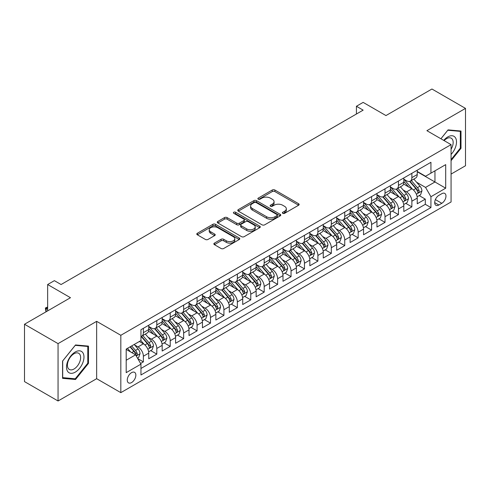 <?xml version="1.0" encoding="UTF-8"?>
<svg xmlns="http://www.w3.org/2000/svg" width="490" height="490" viewBox="0 0 490 490"><rect width="100%" height="100%" fill="white"/><g stroke="black" fill="none" stroke-linecap="round" stroke-linejoin="round"><path stroke-width="0.73" d="M282.761 213.321A1.305 0.753 0 0 0 284.604 213.321L298.606 205.237A1.862 1.078 0 0 0 299.151 204.477A1.862 1.078 0 0 0 298.606 203.718L274.89 190.022A1.862 1.078 0 0 0 272.25 190.022L258.255 198.107A1.305 0.753 0 0 0 257.869 198.64A1.305 0.753 0 0 0 258.255 199.173A1.305 0.753 0 0 0 260.098 199.173L261.911 198.125A5.966 3.442 0 0 1 270.339 198.125L272.318 199.265A5.966 3.442 0 0 1 274.063 201.702A5.966 3.442 0 0 1 272.318 204.134L270.505 205.181A1.305 0.753 0 0 0 270.125 205.714A1.305 0.753 0 0 0 270.505 206.247A1.305 0.753 0 0 0 272.348 206.247L274.161 205.2A5.966 3.442 0 0 1 282.595 205.2L284.574 206.339A5.966 3.442 0 0 1 286.319 208.777A5.966 3.442 0 0 1 284.574 211.208L282.761 212.256A1.305 0.753 0 0 0 282.381 212.789A1.305 0.753 0 0 0 282.761 213.321L282.761 212.256M131.559 382.574A6.076 3.51 120 0 0 135.528 377.22A6.076 3.51 120 0 0 134.597 372.351A6.076 3.51 120 0 0 131.559 372.651A6.076 3.51 120 0 0 127.59 378.004A6.076 3.51 120 0 0 128.527 382.874A6.076 3.51 120 0 0 131.559 382.574M214.406 243.126A1.862 1.078 0 0 0 213.861 243.885A1.862 1.078 0 0 0 214.406 244.645L221.057 248.491A1.862 1.078 0 0 0 223.697 248.491L239.243 239.512A1.862 1.078 0 0 0 239.788 238.753A1.862 1.078 0 0 0 239.243 237.993L215.526 224.298A1.862 1.078 0 0 0 212.887 224.298L197.341 233.271A1.862 1.078 0 0 0 196.796 234.036A1.862 1.078 0 0 0 197.341 234.796L205.377 239.439A1.862 1.078 0 0 0 208.011 239.439L214.669 235.592A1.862 1.078 0 0 0 215.214 234.833A1.862 1.078 0 0 0 214.669 234.073L210.682 231.77A4.986 2.879 0 0 1 209.224 229.737A4.986 2.879 0 0 1 212.299 227.078A4.986 2.879 0 0 1 217.732 227.703L233.344 236.713A4.986 2.879 0 0 1 234.808 238.753A4.986 2.879 0 0 1 231.727 241.411A4.986 2.879 0 0 1 226.294 240.786L223.697 239.285A1.862 1.078 0 0 0 221.057 239.285L214.406 243.126L214.406 244.645M451.07 174.085L465.5 165.749L465.5 108.394L431.941 89.015L385.961 115.567L363.139 102.386L356.426 106.263L363.139 110.14L61.085 284.531L54.372 280.654L47.659 284.531L47.659 310.881M58.059 343.625L58.059 400.985L96.659 378.697L96.659 321.342L58.059 343.625L24.5 324.251L70.48 297.706L47.659 284.531M96.659 321.342L120.822 335.295L451.07 144.63L451.07 201.984L120.822 392.649L120.822 335.295M465.5 108.394L426.906 130.677L451.07 144.63M262.04 224.83A1.862 1.078 0 0 0 264.674 224.83L280.225 215.851A1.862 1.078 0 0 0 280.77 215.092A1.862 1.078 0 0 0 280.225 214.332L256.503 200.637A1.862 1.078 0 0 0 253.869 200.637L238.324 209.616A1.862 1.078 0 0 0 237.773 210.375A1.862 1.078 0 0 0 238.324 211.135L262.04 224.83M234.293 213.603A1.305 0.753 0 0 1 235.623 213.787L235.623 212.237L259.737 226.16A1.862 1.078 0 0 1 260.282 226.919A1.862 1.078 0 0 1 259.737 227.685L244.185 236.658A1.862 1.078 0 0 1 241.552 236.658L217.829 222.962L217.829 221.443A1.862 1.078 0 0 0 217.284 222.203A1.862 1.078 0 0 0 217.829 222.962M217.829 221.443L224.487 217.603A1.862 1.078 0 0 1 227.121 217.603L236.737 223.152A1.862 1.078 0 0 0 239.377 223.152L243.787 220.604A1.862 1.078 0 0 0 244.332 219.845A1.862 1.078 0 0 0 243.787 219.085L233.773 213.303A1.305 0.753 0 0 1 233.393 212.77A1.305 0.753 0 0 1 234.196 212.072A1.305 0.753 0 0 1 235.623 212.237M58.059 400.985L24.5 381.606L24.5 324.251M140.587 363.488L143.374 361.877L137.806 358.662M134.634 344.972L138.008 346.92A7.595 4.386 60 0 1 143.374 356.224L148.746 353.125L148.746 358.778L156.8 354.129L150.693 350.601M148.06 337.224L151.428 339.172A7.595 4.386 60 0 1 156.8 348.47L162.172 345.37L162.172 351.03L170.226 346.381L164.119 342.853M161.486 329.476L164.854 331.418A7.595 4.386 60 0 1 170.226 340.721L175.592 337.622L175.592 343.276L183.652 338.627L177.539 335.099M174.912 321.722L178.28 323.67A7.595 4.386 60 0 1 183.652 332.967L189.018 329.868L189.018 335.527L197.072 330.879L190.965 327.351M188.332 313.974L191.706 315.921A7.595 4.386 60 0 1 197.072 325.219L202.444 322.12L202.444 327.779L210.498 323.124L204.391 319.603M201.757 306.219L205.126 308.167A7.595 4.386 60 0 1 210.498 317.471L215.87 314.366L215.87 320.025L223.924 315.376L217.817 311.848M215.184 298.471L218.552 300.419A7.595 4.386 60 0 1 223.924 309.717L229.296 306.618L229.296 312.277L237.35 307.628L231.237 304.1M228.61 290.723L231.978 292.665A7.595 4.386 60 0 1 237.35 301.969L242.715 298.869L242.715 304.523L250.77 299.874L244.663 296.346M242.029 282.969L245.404 284.917A7.595 4.386 60 0 1 250.77 294.214L256.141 291.115L256.141 296.775L264.196 292.126L258.089 288.598M255.455 275.221L258.83 277.162A7.595 4.386 60 0 1 264.196 286.466L269.567 283.367L269.567 289.026L277.622 284.372L271.515 280.85M268.881 267.466L272.25 269.414A7.595 4.386 60 0 1 277.622 278.718L282.993 275.613L282.993 281.272L291.048 276.623L284.941 273.095M282.307 259.718L285.676 261.666A7.595 4.386 60 0 1 291.048 270.964L296.419 267.865L296.419 273.524L304.474 268.875L298.361 265.347M295.733 251.97L299.102 253.912A7.595 4.386 60 0 1 304.474 263.216L309.839 260.117L309.839 265.77L317.894 261.121L311.787 257.593M309.153 244.216L312.528 246.164A7.595 4.386 60 0 1 317.894 255.462L323.265 252.362L323.265 258.022L331.32 253.373L325.213 249.845M322.579 236.468L325.948 238.41A7.595 4.386 60 0 1 331.32 247.713L336.691 244.614L336.691 250.274L344.746 245.619L338.639 242.097M336.005 228.714L339.374 230.661A7.595 4.386 60 0 1 344.746 239.965L350.117 236.86L350.117 242.519L358.172 237.871L352.059 234.343M349.431 220.966L352.8 222.913A7.595 4.386 60 0 1 358.172 232.211L363.537 229.112L363.537 234.771L371.591 230.116L365.485 226.594M362.851 213.211L366.226 215.159A7.595 4.386 60 0 1 371.591 224.463L376.963 221.364L376.963 227.017L385.018 222.368L378.911 218.84M376.277 205.463L379.652 207.411A7.595 4.386 60 0 1 385.018 216.709L390.389 213.609L390.389 219.269L398.444 214.62L392.337 211.092M389.703 197.715L393.072 199.657A7.595 4.386 60 0 1 398.444 208.961L403.815 205.861L403.815 211.515L411.87 206.866L411.87 201.206A7.595 4.386 -120 0 0 406.498 191.909L403.129 189.961M405.763 203.338L411.87 206.866M148.746 353.125A7.595 4.386 -120 0 0 143.374 343.821L139.35 341.493M162.172 345.37A7.595 4.386 -120 0 0 156.8 336.073L148.501 331.277M175.592 337.622A7.595 4.386 -120 0 0 170.226 328.318L161.921 323.529M189.018 329.868A7.595 4.386 -120 0 0 183.652 320.57L175.346 315.774M202.444 322.12A7.595 4.386 -120 0 0 197.072 312.816L188.773 308.026M215.87 314.366A7.595 4.386 -120 0 0 210.498 305.068L202.199 300.272M229.296 306.618A7.595 4.386 -120 0 0 223.924 297.32L215.618 292.524M242.715 298.869A7.595 4.386 -120 0 0 237.35 289.566L229.044 284.776M256.141 291.115A7.595 4.386 -120 0 0 250.77 281.817L242.47 277.022M269.567 283.367A7.595 4.386 -120 0 0 264.196 274.063L255.896 269.273M282.993 275.613A7.595 4.386 -120 0 0 277.622 266.315L269.322 261.519M296.419 267.865A7.595 4.386 -120 0 0 291.048 258.561L282.742 253.771M309.839 260.117A7.595 4.386 -120 0 0 304.474 250.813L296.168 246.023M323.265 252.362A7.595 4.386 -120 0 0 317.894 243.065L309.594 238.269M336.691 244.614A7.595 4.386 -120 0 0 331.32 235.31L323.02 230.521M350.117 236.86A7.595 4.386 -120 0 0 344.746 227.562L336.44 222.766M363.537 229.112A7.595 4.386 -120 0 0 358.172 219.808L349.866 215.018M376.963 221.364A7.595 4.386 -120 0 0 371.591 212.06L363.292 207.264M390.389 213.609A7.595 4.386 -120 0 0 385.018 204.312L376.718 199.516M403.815 205.861A7.595 4.386 -120 0 0 398.444 196.557L390.144 191.768M441.809 193.691L438.85 195.394A5.886 3.399 120 0 0 435.01 200.582A5.886 3.399 120 0 0 435.91 205.298A5.886 3.399 120 0 0 438.85 205.01L441.809 203.301A5.886 3.399 120 0 0 445.649 198.113A5.886 3.399 120 0 0 444.749 193.397A5.886 3.399 120 0 0 441.809 193.691M126.193 360.254L135.589 354.827L140.961 364.125L140.961 374.979L430.93 207.564L430.93 196.717L425.559 187.413L416.555 182.213M140.961 364.125L126.193 372.651L126.193 349.088L140.961 340.568L140.961 329.715L430.93 162.3L430.93 173.154L445.698 164.628L445.698 188.191L430.93 196.717M148.746 326.456L151.428 328.012A7.595 4.386 60 0 0 155.226 328.386L160.597 325.287A7.595 4.386 -120 0 0 162.172 321.808L162.172 317.471M162.172 318.708L164.854 320.258A7.595 4.386 60 0 0 168.652 320.638L174.024 317.532A7.595 4.386 -120 0 0 175.592 314.059L175.592 309.717M175.592 310.96L178.28 312.51A7.595 4.386 60 0 0 182.078 312.883L187.443 309.784A7.595 4.386 -120 0 0 189.018 306.305L189.018 301.969M189.018 303.206L191.706 304.756A7.595 4.386 60 0 0 195.504 305.135L200.869 302.036A7.595 4.386 -120 0 0 202.444 298.557L202.444 294.214M202.444 295.458L205.126 297.007A7.595 4.386 60 0 0 208.924 297.381L214.295 294.282A7.595 4.386 -120 0 0 215.87 290.809L215.87 286.466M215.87 287.704L218.552 289.253A7.595 4.386 60 0 0 222.35 289.633L227.721 286.534A7.595 4.386 -120 0 0 229.296 283.055L229.296 278.712M229.296 279.955L231.978 281.505A7.595 4.386 60 0 0 235.776 281.879L241.147 278.779A7.595 4.386 -120 0 0 242.715 275.307L242.715 270.964M242.715 272.207L245.404 273.757A7.595 4.386 60 0 0 249.202 274.131L254.567 271.031A7.595 4.386 -120 0 0 256.141 267.552L256.141 263.216M256.141 264.453L258.83 266.003A7.595 4.386 60 0 0 262.622 266.382L267.993 263.277A7.595 4.386 -120 0 0 269.567 259.804L269.567 255.462M269.567 256.705L272.25 258.255A7.595 4.386 60 0 0 276.048 258.628L281.419 255.529A7.595 4.386 -120 0 0 282.993 252.05L282.993 247.713M282.993 248.951L285.676 250.5A7.595 4.386 60 0 0 289.474 250.88L294.845 247.781A7.595 4.386 -120 0 0 296.419 244.302L296.419 239.959M296.419 241.203L299.102 242.752A7.595 4.386 60 0 0 302.9 243.126L308.271 240.027A7.595 4.386 -120 0 0 309.839 236.554L309.839 232.211M309.839 233.454L312.528 235.004A7.595 4.386 60 0 0 316.326 235.378L321.691 232.278A7.595 4.386 -120 0 0 323.265 228.799L323.265 224.463M323.265 225.7L325.948 227.25A7.595 4.386 60 0 0 329.746 227.63L335.117 224.524A7.595 4.386 -120 0 0 336.691 221.051L336.691 216.709M336.691 217.952L339.374 219.502A7.595 4.386 60 0 0 343.171 219.875L348.543 216.776A7.595 4.386 -120 0 0 350.117 213.297L350.117 208.961M350.117 210.198L352.8 211.747A7.595 4.386 60 0 0 356.598 212.127L361.969 209.028A7.595 4.386 -120 0 0 363.537 205.549L363.537 201.206M363.537 202.45L366.226 203.999A7.595 4.386 60 0 0 370.024 204.373L375.389 201.274A7.595 4.386 -120 0 0 376.963 197.801L376.963 193.458M376.963 194.695L379.652 196.251A7.595 4.386 60 0 0 383.443 196.625L388.815 193.525A7.595 4.386 -120 0 0 390.389 190.047L390.389 185.71M390.389 186.947L393.072 188.497A7.595 4.386 60 0 0 396.869 188.877L402.241 185.771A7.595 4.386 -120 0 0 403.815 182.298L403.815 177.956M140.961 368.468L425.296 204.312L425.296 199.118L417.241 203.767L417.241 198.107A7.595 4.386 -120 0 0 411.87 188.809L403.564 184.013M403.815 179.199L406.498 180.749A7.595 4.386 -120 0 0 410.295 181.122A7.595 4.386 -120 0 0 411.87 177.65L411.87 173.307M410.295 181.122L415.667 178.023A7.595 4.386 -120 0 0 417.241 174.544L417.241 170.208M143.374 328.318L143.374 332.661A7.595 4.386 60 0 1 141.8 336.134A7.595 4.386 60 0 1 140.961 336.44M141.8 336.134L147.172 333.035A7.595 4.386 -120 0 0 148.746 329.562L148.746 325.219M156.8 320.57L156.8 324.907A7.595 4.386 60 0 1 155.226 328.386M170.226 312.816L170.226 317.159A7.595 4.386 60 0 1 168.652 320.638M183.652 305.068L183.652 309.411A7.595 4.386 60 0 1 182.078 312.883M197.072 297.314L197.072 301.656A7.595 4.386 60 0 1 195.504 305.135M210.498 289.566L210.498 293.908A7.595 4.386 60 0 1 208.924 297.381M223.924 281.817L223.924 286.154A7.595 4.386 60 0 1 222.35 289.633M237.35 274.063L237.35 278.406A7.595 4.386 60 0 1 235.776 281.879M250.77 266.315L250.77 270.651A7.595 4.386 60 0 1 249.202 274.131M264.196 258.561L264.196 262.903A7.595 4.386 60 0 1 262.622 266.382M277.622 250.813L277.622 255.155A7.595 4.386 60 0 1 276.048 258.628M291.048 243.065L291.048 247.401A7.595 4.386 60 0 1 289.474 250.88M304.474 235.31L304.474 239.653A7.595 4.386 60 0 1 302.9 243.126M317.894 227.562L317.894 231.899A7.595 4.386 60 0 1 316.326 235.378M331.32 219.808L331.32 224.15A7.595 4.386 60 0 1 329.746 227.63M344.746 212.06L344.746 216.402A7.595 4.386 60 0 1 343.171 219.875M358.172 204.312L358.172 208.648A7.595 4.386 60 0 1 356.598 212.127M371.591 196.557L371.591 200.9A7.595 4.386 60 0 1 370.024 204.373M385.018 188.809L385.018 193.146A7.595 4.386 60 0 1 383.443 196.625M398.444 181.055L398.444 185.398A7.595 4.386 60 0 1 396.869 188.877M398.444 208.961L398.444 214.62M385.018 216.709L385.018 222.368M371.591 224.463L371.591 230.116M358.172 232.211L358.172 237.871M344.746 239.965L344.746 245.619M331.32 247.713L331.32 253.373M317.894 255.462L317.894 261.121M304.474 263.216L304.474 268.875M291.048 270.964L291.048 276.623M277.622 278.718L277.622 284.372M264.196 286.466L264.196 292.126M250.77 294.214L250.77 299.874M237.35 301.969L237.35 307.628M223.924 309.717L223.924 315.376M210.498 317.471L210.498 323.124M197.072 325.219L197.072 330.879M183.652 332.967L183.652 338.627M170.226 340.721L170.226 346.381M156.8 348.47L156.8 354.129M143.374 356.224L143.374 361.877M135.589 354.827L126.193 349.401M425.559 187.413L434.961 181.986L434.961 170.826L445.698 164.628M417.241 171.757L445.698 188.191M417.241 171.445L425.559 176.253L430.93 173.154M96.659 378.697L120.822 392.649M356.426 106.263L356.426 114.011M419.183 195.59L425.296 199.118M425.296 204.312L430.93 207.564M451.07 160.665L461.004 148.305L461.004 131.032L448.05 129.875L440.902 138.762M62.561 378.347L75.515 379.499L88.47 363.384L88.47 346.112L75.515 344.954L62.561 361.069L62.561 378.347M460.33 147.919L461.004 148.305M87.796 362.998L88.47 363.384M74.143 378.709L75.515 379.499M283.281 213.505L284.574 212.758A5.966 3.442 0 0 0 286.319 210.326L286.319 208.777M274.063 201.702L274.063 203.252A5.966 3.442 0 0 1 272.318 205.684L271.025 206.431M298.606 203.718L298.606 205.237L274.89 191.572A1.862 1.078 0 0 0 272.25 191.572L258.775 199.357M280.2 215.863L256.503 202.186A1.862 1.078 0 0 0 253.869 202.186L238.348 211.147M276.93 215.625A1.305 0.753 0 0 0 277.309 215.092A1.305 0.753 0 0 0 276.93 214.559L256.111 202.535A1.305 0.753 0 0 0 254.267 202.535L252.356 203.644A5.966 3.442 0 0 0 250.611 206.076A5.966 3.442 0 0 0 252.356 208.507L266.585 216.727A5.966 3.442 0 0 0 275.019 216.727L276.93 215.625L276.93 217.174A1.305 0.753 0 0 0 277.309 216.641L277.309 215.092M250.611 206.076L250.611 207.625A5.966 3.442 0 0 0 252.356 210.063L252.356 208.507M276.93 217.174L275.019 218.277A5.966 3.442 0 0 1 266.585 218.277L252.356 210.063M217.854 222.981L224.487 219.153L224.487 217.603M244.332 219.845L244.332 221.394A1.862 1.078 0 0 1 243.787 222.154L239.377 224.708A1.862 1.078 0 0 1 236.737 224.708L227.121 219.153A1.862 1.078 0 0 0 224.487 219.153M235.623 213.787L259.706 227.697M246.721 228.916A4.986 2.879 0 0 0 252.154 229.541A4.986 2.879 0 0 0 255.229 226.882A4.986 2.879 0 0 0 253.771 224.849L248.271 221.67A1.862 1.078 0 0 0 245.637 221.67L241.221 224.218A1.862 1.078 0 0 0 240.676 224.984A1.862 1.078 0 0 0 241.221 225.743L246.721 228.916L246.721 230.465A4.986 2.879 0 0 0 252.154 231.09A4.986 2.879 0 0 0 255.229 228.432L255.229 226.882M240.676 224.984L240.676 226.533A1.862 1.078 0 0 0 241.221 227.293L241.221 225.743M246.721 230.465L241.221 227.293M234.808 238.753L234.808 240.302A4.986 2.879 0 0 1 231.727 242.96A4.986 2.879 0 0 1 226.294 242.336L223.697 240.835A1.862 1.078 0 0 0 221.057 240.835L214.43 244.663M209.224 229.737L209.224 231.286A4.986 2.879 0 0 0 210.682 233.32L210.682 231.77M214.645 235.61L210.682 233.32M239.218 239.524L215.526 225.847A1.862 1.078 0 0 0 212.887 225.847L197.366 234.808M417.125 196.778L420.591 194.775L421.939 190.898A5.029 2.903 -120 0 0 419.979 186.175L413.842 179.077M412.617 189.299L405.34 180.877A14.522 8.385 -120 0 0 403.815 179.279M408.623 186.935L404.556 182.225A12.054 6.958 -120 0 0 403.815 181.416M409.609 181.398L415.814 188.577A5.029 2.903 60 0 1 417.609 192.043L417.976 192.643L418.656 192.546L419.22 191.112A5.029 2.903 -120 0 0 417.425 187.652L411.294 180.547M409.977 181.282L416.641 188.999A2.56 1.482 60 0 1 417.29 189.998L419.22 191.112M451.07 154.43A12.342 7.123 120 0 0 456.343 140.115A12.342 7.123 120 0 0 447.78 136.918A12.342 7.123 120 0 0 443.738 140.397M451.07 149.254A9.341 5.396 120 0 0 451.229 138.192A9.341 5.396 120 0 0 446.555 138.658A9.341 5.396 120 0 0 444.112 140.612M440.933 138.774L447.78 130.254L460.33 131.375L460.33 148.115L451.07 159.636M459.498 130.897L460.33 131.375M82.804 362.747A12.342 7.123 120 0 0 79.607 350.828A12.342 7.123 120 0 0 67.687 361.399A12.342 7.123 120 0 0 70.885 373.319A12.342 7.123 120 0 0 82.804 362.747M79.741 361.877A9.341 5.396 120 0 0 78.694 353.278A9.341 5.396 120 0 0 68.3 360.854A9.341 5.396 120 0 0 69.347 369.46A9.341 5.396 120 0 0 79.741 361.877M62.696 377.686L62.696 360.952L75.246 345.34L87.796 346.461L87.796 363.194L75.246 378.807L62.561 377.612M86.963 345.977L87.796 346.461M403.699 204.532L407.172 202.529L408.513 198.652A5.029 2.903 -120 0 0 406.553 193.93L400.422 186.825M399.191 197.047L391.914 188.625A14.522 8.385 -120 0 0 390.389 187.033M395.203 194.683L391.13 189.973A12.054 6.958 -120 0 0 390.389 189.165M396.19 189.146L402.388 196.331A5.029 2.903 60 0 1 404.183 199.798L404.55 200.392L405.23 200.294L405.793 198.867A5.029 2.903 -120 0 0 403.999 195.4L397.868 188.301M396.551 189.03L403.221 196.747A2.56 1.482 60 0 1 403.864 197.752L405.793 198.867M390.279 212.28L393.746 210.277L395.087 206.4A5.029 2.903 -120 0 0 393.127 201.678L386.996 194.579M385.765 204.802L378.488 196.38A14.522 8.385 -120 0 0 376.963 194.781M381.777 202.437L377.704 197.727A12.054 6.958 -120 0 0 376.963 196.919M382.764 196.9L388.968 204.079A5.029 2.903 60 0 1 390.763 207.546L391.124 208.14L391.804 208.048L392.374 206.615A5.029 2.903 -120 0 0 390.579 203.148L384.442 196.049M383.125 196.778L389.795 204.495A2.56 1.482 60 0 1 390.438 205.5L392.374 206.615M376.853 220.028L380.32 218.025L381.661 214.155A5.029 2.903 -120 0 0 379.701 209.426L373.57 202.327M372.339 212.55L365.068 204.128A14.522 8.385 -120 0 0 363.537 202.529M368.351 210.186L364.284 205.475A12.054 6.958 -120 0 0 363.537 204.667M369.338 204.649L375.542 211.833A5.029 2.903 60 0 1 377.337 215.294L377.704 215.894L378.384 215.796L378.948 214.369A5.029 2.903 -120 0 0 377.153 210.902L371.022 203.797M369.705 204.532L376.369 212.25A2.56 1.482 60 0 1 377.012 213.254L378.948 214.369M363.427 227.783L366.894 225.78L368.235 221.903A5.029 2.903 -120 0 0 366.281 217.18L360.144 210.075M358.919 220.304L351.642 211.882A14.522 8.385 -120 0 0 350.117 210.284M354.925 217.94L350.858 213.23A12.054 6.958 -120 0 0 350.117 212.415M355.912 212.397L362.116 219.581A5.029 2.903 60 0 1 363.911 223.048L364.278 223.642L364.958 223.55L365.522 222.117A5.029 2.903 -120 0 0 363.727 218.65L357.596 211.551M356.279 212.28L362.943 219.998A2.56 1.482 60 0 1 363.592 221.002L365.522 222.117M350.001 235.531L353.474 233.528L354.815 229.651A5.029 2.903 -120 0 0 352.855 224.928L346.718 217.829M345.493 228.052L338.216 219.63A14.522 8.385 -120 0 0 336.691 218.032M341.499 225.688L337.432 220.978A12.054 6.958 -120 0 0 336.691 220.169M342.486 220.151L348.69 227.329A5.029 2.903 60 0 1 350.485 230.796L350.852 231.396L351.532 231.298L352.096 229.865A5.029 2.903 -120 0 0 350.301 226.405L344.17 219.3M342.853 220.035L349.517 227.752A2.56 1.482 60 0 1 350.166 228.75L352.096 229.865M336.575 243.285L340.048 241.282L341.389 237.405A5.029 2.903 -120 0 0 339.429 232.683L333.298 225.578M332.067 235.8L324.79 227.378A14.522 8.385 -120 0 0 323.265 225.786M328.079 233.442L324.006 228.726A12.054 6.958 -120 0 0 323.265 227.917M329.066 227.899L335.27 235.084A5.029 2.903 60 0 1 337.059 238.55L337.426 239.145L338.106 239.047L338.67 237.619A5.029 2.903 -120 0 0 336.881 234.153L330.744 227.054M329.427 227.783L336.097 235.5A2.56 1.482 60 0 1 336.74 236.505L338.67 237.619M323.155 251.033L326.622 249.03L327.963 245.153A5.029 2.903 -120 0 0 326.003 240.431L319.872 233.332M318.641 243.555L311.371 235.133A14.522 8.385 -120 0 0 309.839 233.534M314.654 241.19L310.587 236.48A12.054 6.958 -120 0 0 309.839 235.672M315.64 235.653L321.844 242.832A5.029 2.903 60 0 1 323.639 246.299L324 246.899L324.68 246.801L325.25 245.368A5.029 2.903 -120 0 0 323.455 241.901L317.318 234.802M316.001 235.531L322.671 243.254A2.56 1.482 60 0 1 323.314 244.253L325.25 245.368M309.729 258.781L313.196 256.778L314.537 252.907A5.029 2.903 -120 0 0 312.577 248.179L306.446 241.08M305.215 251.303L297.945 242.881A14.522 8.385 -120 0 0 296.419 241.282M301.228 248.938L297.161 244.228A12.054 6.958 -120 0 0 296.419 243.42M302.214 243.401L308.418 250.586A5.029 2.903 60 0 1 310.213 254.053L310.58 254.647L311.26 254.549L311.824 253.122A5.029 2.903 -120 0 0 310.029 249.655L303.898 242.55M302.581 243.285L309.245 251.003A2.56 1.482 60 0 1 309.894 252.007L311.824 253.122M296.303 266.536L299.77 264.533L301.117 260.656A5.029 2.903 -120 0 0 299.157 255.933L293.02 248.828M291.795 259.057L284.519 250.635A14.522 8.385 -120 0 0 282.993 249.036M287.802 256.693L283.735 251.983A12.054 6.958 -120 0 0 282.993 251.168M288.788 251.15L294.992 258.334A5.029 2.903 60 0 1 296.787 261.801L297.154 262.395L297.834 262.303L298.398 260.87A5.029 2.903 -120 0 0 296.603 257.403L290.472 250.304M289.155 251.033L295.819 258.751A2.56 1.482 60 0 1 296.468 259.755L298.398 260.87M282.877 274.284L286.35 272.281L287.691 268.41A5.029 2.903 -120 0 0 285.731 263.681L279.594 256.582M278.369 266.805L271.093 258.383A14.522 8.385 -120 0 0 269.567 256.785M274.382 264.441L270.309 259.731A12.054 6.958 -120 0 0 269.567 258.922M275.368 258.904L281.566 266.088A5.029 2.903 60 0 1 283.361 269.549L283.728 270.149L284.408 270.051L284.972 268.624A5.029 2.903 -120 0 0 283.177 265.157L277.046 258.052M275.729 258.787L282.393 266.505A2.56 1.482 60 0 1 283.042 267.503L284.972 268.624M269.457 282.038L272.924 280.035L274.265 276.158A5.029 2.903 -120 0 0 272.305 271.436L266.174 264.331M264.943 274.553L257.667 266.131A14.522 8.385 -120 0 0 256.141 264.539M260.956 272.195L256.882 267.479A12.054 6.958 -120 0 0 256.141 266.67M261.942 266.652L268.146 273.837A5.029 2.903 60 0 1 269.941 277.303L270.302 277.897L270.982 277.805L271.552 276.372A5.029 2.903 -120 0 0 269.757 272.906L263.62 265.807M262.303 266.536L268.973 274.253A2.56 1.482 60 0 1 269.616 275.257L271.552 276.372M256.031 289.786L259.498 287.783L260.839 283.906A5.029 2.903 -120 0 0 258.879 279.184L252.748 272.085M251.517 282.307L244.247 273.886A14.522 8.385 -120 0 0 242.715 272.287M247.53 279.943L243.463 275.233A12.054 6.958 -120 0 0 242.715 274.425M248.516 274.406L254.72 281.585A5.029 2.903 60 0 1 256.515 285.051L256.882 285.652L257.556 285.554L258.126 284.12A5.029 2.903 -120 0 0 256.331 280.66L250.194 273.555M248.883 274.284L255.547 282.007A2.56 1.482 60 0 1 256.19 283.006L258.126 284.12M242.605 297.54L246.072 295.537L247.413 291.66A5.029 2.903 -120 0 0 245.459 286.938L239.322 279.833M238.091 290.055L230.821 281.634A14.522 8.385 -120 0 0 229.296 280.041M234.104 287.691L230.037 282.981A12.054 6.958 -120 0 0 229.296 282.173M235.09 282.154L241.294 289.339A5.029 2.903 60 0 1 243.089 292.806L243.457 293.4L244.136 293.302L244.7 291.875A5.029 2.903 -120 0 0 242.905 288.408L236.774 281.303M235.457 282.038L242.121 289.755A2.56 1.482 60 0 1 242.771 290.76L244.7 291.875M229.179 305.288L232.652 303.286L233.993 299.408A5.029 2.903 -120 0 0 232.033 294.686L225.896 287.581M224.671 297.81L217.395 289.388A14.522 8.385 -120 0 0 215.87 287.789M220.678 295.446L216.611 290.735A12.054 6.958 -120 0 0 215.87 289.927M221.664 289.902L227.868 297.087A5.029 2.903 60 0 1 229.663 300.554L230.031 301.148L230.71 301.056L231.274 299.623A5.029 2.903 -120 0 0 229.479 296.156L223.348 289.057M222.031 289.786L228.695 297.504A2.56 1.482 60 0 1 229.345 298.508L231.274 299.623M215.753 313.036L219.226 311.034L220.567 307.163A5.029 2.903 -120 0 0 218.607 302.434L212.476 295.335M211.245 305.558L203.969 297.136A14.522 8.385 -120 0 0 202.444 295.537M207.258 303.194L203.185 298.483A12.054 6.958 -120 0 0 202.444 297.675M208.244 297.657L214.449 304.841A5.029 2.903 60 0 1 216.237 308.302L216.605 308.902L217.284 308.804L217.848 307.377A5.029 2.903 -120 0 0 216.059 303.91L209.922 296.805M208.605 297.54L215.275 305.258A2.56 1.482 60 0 1 215.918 306.262L217.848 307.377M202.333 320.791L205.8 318.788L207.141 314.911A5.029 2.903 -120 0 0 205.181 310.188L199.05 303.083M197.819 313.312L190.549 304.884A14.522 8.385 -120 0 0 189.018 303.292M193.832 310.948L189.765 306.238A12.054 6.958 -120 0 0 189.018 305.423M194.818 305.405L201.023 312.589A5.029 2.903 60 0 1 202.817 316.056L203.179 316.65L203.858 316.558L204.428 315.125A5.029 2.903 -120 0 0 202.633 311.658L196.496 304.56M195.179 305.288L201.849 313.006A2.56 1.482 60 0 1 202.493 314.01L204.428 315.125M188.907 328.539L192.374 326.536L193.715 322.659A5.029 2.903 -120 0 0 191.755 317.937L185.624 310.838M184.393 321.06L177.123 312.638A14.522 8.385 -120 0 0 175.592 311.04M180.406 318.696L176.339 313.986A12.054 6.958 -120 0 0 175.592 313.177M181.392 313.159L187.596 320.338A5.029 2.903 60 0 1 189.391 323.804L189.759 324.405L190.439 324.307L191.002 322.873A5.029 2.903 -120 0 0 189.207 319.413L183.076 312.308M181.759 313.043L188.423 320.76A2.56 1.482 60 0 1 189.067 321.759L191.002 322.873M175.481 336.293L178.948 334.29L180.296 330.413A5.029 2.903 -120 0 0 178.336 325.691L172.198 318.586M170.973 328.808L163.697 320.387A14.522 8.385 -120 0 0 162.172 318.794M166.98 326.444L162.913 321.734A12.054 6.958 -120 0 0 162.172 320.926M167.966 320.907L174.171 328.092A5.029 2.903 60 0 1 175.965 331.559L176.333 332.153L177.013 332.055L177.576 330.627A5.029 2.903 -120 0 0 175.781 327.161L169.65 320.062M168.333 320.791L174.997 328.508A2.56 1.482 60 0 1 175.647 329.513L177.576 330.627M162.055 344.041L165.528 342.038L166.87 338.161A5.029 2.903 -120 0 0 164.91 333.439L158.772 326.34M157.547 336.563L150.271 328.141A14.522 8.385 -120 0 0 148.746 326.542M153.554 334.198L149.487 329.488A12.054 6.958 -120 0 0 148.746 328.68M154.546 328.661L160.745 335.84A5.029 2.903 60 0 1 162.539 339.307L162.907 339.901L163.587 339.809L164.15 338.376A5.029 2.903 -120 0 0 162.355 334.909L156.224 327.81M154.907 328.539L161.571 336.256A2.56 1.482 60 0 1 162.221 337.261L164.15 338.376M148.635 351.789L152.102 349.787L153.444 345.916A5.029 2.903 -120 0 0 151.484 341.187L145.352 334.088M144.121 344.311L140.912 340.593M140.134 341.947L139.607 341.346M141.12 336.41L147.325 343.594A5.029 2.903 60 0 1 149.119 347.061L149.481 347.655L150.161 347.557L150.73 346.13A5.029 2.903 -120 0 0 148.936 342.663L142.798 335.558M141.481 336.293L148.151 344.011A2.56 1.482 60 0 1 148.795 345.015L150.73 346.13M137.537 358.196L138.676 357.541L140.018 353.664A5.029 2.903 -120 0 0 138.058 348.941L134.199 344.47M130.591 351.943L127.486 348.347M126.708 349.701L126.193 349.101M130.034 346.871L133.899 351.342A5.029 2.903 60 0 1 135.693 354.809L136.055 355.403L136.735 355.311L137.304 353.878A5.029 2.903 -120 0 0 135.51 350.411L131.645 345.94M130.346 346.693L134.726 351.759A2.56 1.482 60 0 1 135.369 352.763L137.304 353.878M47.659 307.549L46.115 308.437L47.659 309.331M45.986 311.842L45.374 308.014L47.659 306.985M45.374 308.014L46.115 308.437L46.115 311.769M138.008 346.92L143.374 343.821M151.428 339.172L156.8 336.073M164.854 331.418L170.226 328.318M178.28 323.67L183.652 320.57M191.706 315.921L197.072 312.816M205.126 308.167L210.498 305.068M218.552 300.419L223.924 297.32M231.978 292.665L237.35 289.566M245.404 284.917L250.77 281.817M258.83 277.162L264.196 274.063M272.25 269.414L277.622 266.315M285.676 261.666L291.048 258.561M299.102 253.912L304.474 250.813M312.528 246.164L317.894 243.065M325.948 238.41L331.32 235.31M339.374 230.661L344.746 227.562M352.8 222.913L358.172 219.808M366.226 215.159L371.591 212.06M379.652 207.411L385.018 204.312M393.072 199.657L398.444 196.557M406.498 191.909L411.87 188.809M411.87 177.65L417.241 174.544M143.374 332.661L148.746 329.562M156.8 324.907L162.172 321.808M170.226 317.159L175.592 314.059M183.652 309.411L189.018 306.305M197.072 301.656L202.444 298.557M210.498 293.908L215.87 290.809M223.924 286.154L229.296 283.055M237.35 278.406L242.715 275.307M250.77 270.651L256.141 267.552M264.196 262.903L269.567 259.804M277.622 255.155L282.993 252.05M291.048 247.401L296.419 244.302M304.474 239.653L309.839 236.554M317.894 231.899L323.265 228.799M331.32 224.15L336.691 221.051M344.746 216.402L350.117 213.297M358.172 208.648L363.537 205.549M371.591 200.9L376.963 197.801M385.018 193.146L390.389 190.047M398.444 185.398L403.815 182.298M411.87 201.206L417.241 198.107M435.365 199.583L441.809 203.301M434.691 202.603L438.85 205.01M284.574 212.758L284.574 211.208M270.505 206.247L270.505 205.181M272.318 205.684L272.318 204.134M258.255 199.173L258.255 198.107M272.25 191.572L272.25 190.022M274.89 191.572L274.89 190.022M238.324 211.135L238.324 209.616M253.869 202.186L253.869 200.637M256.503 202.186L256.503 200.637M280.225 215.851L280.225 214.332M266.585 218.277L266.585 216.727M275.019 218.277L275.019 216.727M227.121 219.153L227.121 217.603M236.737 224.708L236.737 223.152M239.377 224.708L239.377 223.152M243.787 222.154L243.787 220.604M259.737 227.685L259.737 226.16M221.057 240.835L221.057 239.285M223.697 240.835L223.697 239.285M226.294 242.336L226.294 240.786M214.669 235.592L214.669 234.073M197.341 234.796L197.341 233.271M212.887 225.847L212.887 224.298M215.526 225.847L215.526 224.298M239.243 239.512L239.243 237.993M416.359 194.199L421.902 190.996M405.34 180.877L406.032 180.479M417.425 187.652L419.979 186.175M413.419 189.967L415.814 188.577M402.933 201.947L408.476 198.75M391.914 188.625L392.606 188.227M403.999 195.4L406.553 193.93M399.993 197.715L402.388 196.331M389.507 209.702L395.056 206.498M378.488 196.38L379.18 195.982M390.579 203.148L393.127 201.678M386.567 205.463L388.968 204.079M376.087 217.45L381.63 214.246M365.068 204.128L365.76 203.73M377.153 210.902L379.701 209.426M373.141 213.217L375.542 211.833M362.661 225.204L368.204 222.001M351.642 211.882L352.335 211.478M363.727 218.65L366.281 217.18M359.715 220.966L362.116 219.581M349.235 232.952L354.778 229.749M338.216 219.63L338.909 219.232M350.301 226.405L352.855 224.928M346.295 228.72L348.69 227.329M335.809 240.7L341.359 237.503M324.79 227.378L325.483 226.98M336.881 234.153L339.429 232.683M332.869 236.468L335.27 235.084M322.383 248.454L327.933 245.251M311.371 235.133L312.057 234.735M323.455 241.901L326.003 240.431M319.443 244.216L321.844 242.832M308.963 256.203L314.507 253.005M297.945 242.881L298.637 242.483M310.029 249.655L312.577 248.179M306.017 251.97L308.418 250.586M295.537 263.957L301.081 260.754M284.519 250.635L285.211 250.231M296.603 257.403L299.157 255.933M292.591 259.718L294.992 258.334M282.111 271.705L287.654 268.502M271.093 258.383L271.785 257.985M283.177 265.157L285.731 263.681M279.171 267.473L281.566 266.088M268.685 279.453L274.235 276.256M257.667 266.131L258.359 265.733M269.757 272.906L272.305 271.436M265.745 275.221L268.146 273.837M255.259 287.207L260.809 284.004M244.247 273.886L244.939 273.487M256.331 280.66L258.879 279.184M252.319 282.975L254.72 281.585M241.84 294.956L247.383 291.758M230.821 281.634L231.513 281.236M242.905 288.408L245.459 286.938M238.893 290.723L241.294 289.339M228.414 302.71L233.957 299.506M217.395 289.388L218.087 288.984M229.479 296.156L232.033 294.686M225.474 298.471L227.868 297.087M214.988 310.458L220.531 307.255M203.969 297.136L204.661 296.738M216.059 303.91L218.607 302.434M212.048 306.226L214.449 304.841M201.561 318.212L207.111 315.009M190.549 304.884L191.235 304.486M202.633 311.658L205.181 310.188M198.621 313.974L201.023 312.589M188.142 325.96L193.685 322.757M177.123 312.638L177.815 312.24M189.207 319.413L191.755 317.937M185.196 321.728L187.596 320.338M174.716 333.708L180.259 330.511M163.697 320.387L164.389 319.988M175.781 327.161L178.336 325.691M171.77 329.476L174.171 328.092M161.29 341.463L166.833 338.259M150.271 328.141L150.963 327.743M162.355 334.909L164.91 333.439M158.35 337.224L160.745 335.84M147.864 349.211L153.413 346.014M148.936 342.663L151.484 341.187M144.924 344.978L147.325 343.594M136.226 355.93L139.987 353.762M135.51 350.411L138.058 348.941M131.724 352.598L133.899 351.342"/></g></svg>
